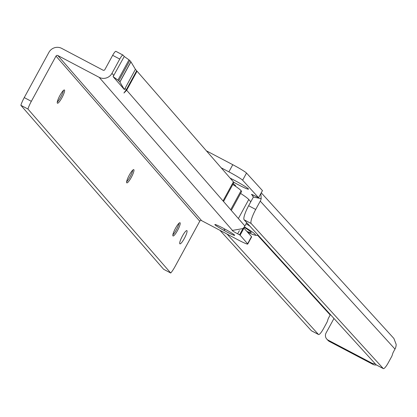 <?xml version="1.0" encoding="UTF-8"?>
<svg xmlns="http://www.w3.org/2000/svg" width="417" height="417" viewBox="0 0 417 417"><rect width="100%" height="100%" fill="white"/><g stroke="black" fill="none" stroke-linecap="round" stroke-linejoin="round"><path stroke-width="0.63" d="M230.179 178.153A14.272 1.022 28.6 0 1 233.895 180.05A14.272 1.022 28.6 0 1 248.496 189.068A14.272 1.022 28.6 0 1 238.024 184.585A14.272 1.022 28.6 0 1 233.692 182.234M326.782 339.063A5.437 5.312 137.7 0 0 328.205 340.168L371.792 363.098L372.97 364.39L329.383 341.46A5.437 5.312 137.7 0 1 327.96 340.361L326.782 339.063A5.437 5.312 137.7 0 1 326.089 332.928L333.97 318.473M375.097 363.64A5.437 5.312 137.7 0 1 371.792 363.098M376.327 364.922A5.437 5.312 137.7 0 1 372.97 364.39M227.025 234.052L318.452 334.455L311.384 330.733L219.941 230.314M330.478 314.637A1.36 1.329 -42.3 0 0 330.191 314.997L328.518 318.072A1.36 0.276 117.7 0 0 328.116 318.979L327.293 321.528A1.36 0.276 -62.3 0 1 326.892 322.435L323.524 328.606A8.158 1.652 -62.3 0 1 318.552 334.528A8.158 1.652 -62.3 0 1 318.452 334.455M376.389 364.932A8.158 1.652 117.7 0 1 376.275 364.896A8.158 1.652 117.7 0 1 376.176 364.823L383.244 368.539A8.158 1.652 117.7 0 0 383.338 368.612A8.158 1.652 117.7 0 0 388.316 362.691L391.683 356.519A1.36 0.276 117.7 0 0 392.084 355.612L392.903 353.063A1.36 0.276 -62.3 0 1 393.304 352.156L394.982 349.081A9.513 9.294 -42.3 0 0 396.15 344.333L393.883 338.453L261.261 192.821M376.176 364.823L244.117 219.801L251.185 223.517L383.244 368.539M221.146 167.78L228.881 171.851A13.594 0.975 28.6 0 1 242.626 180.201L258.566 197.705L255.444 196.162A5.437 0.391 -151.4 0 0 251.456 194.426A5.437 0.391 -151.4 0 0 252.17 195.062L253.317 197.053A1.36 1.329 137.7 0 1 253.187 197.408L248.641 205.737A13.594 2.752 117.7 0 0 244.117 219.801M253.317 197.053L261.188 198.664A9.513 9.294 137.7 0 1 260.255 201.124L255.71 209.459A13.594 2.752 117.7 0 0 251.185 223.517M233.233 183.741A14.272 1.022 28.6 0 1 235.542 185.628A14.272 1.022 28.6 0 1 234.401 185.534M228.881 171.851L232.775 164.705L206.379 150.818M232.775 164.705A13.594 0.975 28.6 0 1 246.52 173.06L262.439 190.6M252.379 194.682L252.17 195.062L253.171 196.167M260.87 193.53L261.188 198.664M63.42 90.463A7.475 1.413 -62.2 0 1 60.746 97.119A7.475 1.413 -62.2 0 1 57.27 102.123M132.773 170.115A7.475 1.413 -62.2 0 1 130.099 176.772A7.475 1.413 -62.2 0 1 126.622 181.776M179.008 223.215A7.475 1.413 -62.2 0 1 176.334 229.871A7.475 1.413 -62.2 0 1 172.857 234.875M226.259 231.659A11.28 0.808 28.6 0 1 214.906 224.502A11.28 0.808 28.6 0 1 223.257 228.214A11.28 0.808 28.6 0 1 234.667 235.271A11.28 0.808 28.6 0 1 226.259 231.659A11.28 0.808 -151.4 0 0 234.667 235.271A11.28 0.808 -151.4 0 0 223.257 228.214A11.28 0.808 -151.4 0 0 214.906 224.502A11.28 0.808 -151.4 0 0 226.259 231.659M182.391 236.095A7.475 1.413 117.8 0 0 179.899 243.851A7.475 1.413 117.8 0 0 184.382 238.378A7.475 1.413 117.8 0 0 186.873 230.627A7.475 1.413 117.8 0 0 182.391 236.095M59.939 95.462A7.475 1.413 117.8 0 0 57.447 103.218A7.475 1.413 117.8 0 0 61.924 97.745A7.475 1.413 117.8 0 0 64.421 89.989A7.475 1.413 117.8 0 0 59.939 95.462M129.296 175.114A7.475 1.413 117.8 0 0 126.799 182.865A7.475 1.413 117.8 0 0 131.282 177.397A7.475 1.413 117.8 0 0 133.774 169.641A7.475 1.413 117.8 0 0 129.296 175.114M175.531 228.214A7.475 1.413 117.8 0 0 173.034 235.97A7.475 1.413 117.8 0 0 177.517 230.497A7.475 1.413 117.8 0 0 180.008 222.741A7.475 1.413 117.8 0 0 175.531 228.214M124.396 89.582L113.09 76.639L117.948 80.095A8.429 0.605 -151.4 0 1 118.772 80.768L119.851 82.003A8.429 0.605 -151.4 0 1 119.908 82.081L124.396 89.582L135.41 69.311L136.672 70.76L126.288 89.806L123.927 93.022L126.664 90.239L137.047 71.192L136.599 70.895M118.772 80.768L129.807 60.533A8.429 0.605 -151.4 0 0 128.983 59.86L124.245 56.488L123.062 55.127A5.437 1.027 -62.2 0 0 122.999 55.08A5.437 1.027 -62.2 0 0 119.742 59.063L112.658 55.325L104.87 69.608A1.36 1.329 139 0 1 103.041 70.176L61.721 48.388A9.513 9.32 -41 0 0 48.914 52.36L24.254 97.588A10.873 2.059 -62.2 0 0 20.85 105.293L163.636 269.283L170.72 273.015L27.934 109.03L20.85 105.293M112.658 55.325A5.437 1.027 -62.2 0 1 115.916 51.348A5.437 1.027 -62.2 0 1 115.978 51.395L122.926 55.06M250.784 201.818L248.761 199.498A40.777 2.924 -151.4 0 0 240.588 193.41M231.31 210.423L241.563 191.627A40.777 2.924 -151.4 0 0 241.078 190.678A40.777 2.924 28.6 0 0 232.822 184.491M248.761 199.498L238.378 218.539L223.027 200.911L233.411 181.864A40.777 2.924 28.6 0 1 233.796 182.709L223.548 201.505M233.411 181.864L137.047 71.192M119.908 82.081L130.943 61.846L135.41 69.311M130.943 61.846A8.429 0.605 -151.4 0 0 130.881 61.768L129.807 60.533M124.245 56.488L113.09 76.639M119.742 59.063L111.954 73.345A9.513 9.32 139 0 1 99.147 77.317L57.827 55.529A1.36 1.329 -41 0 0 55.998 56.097L31.338 101.326L24.254 97.588M246.713 222.652L244.883 226.009A9.513 9.32 139 0 1 242.83 228.594L232.446 230.413A5.437 0.391 -151.4 0 0 232.154 230.387A5.437 0.391 -151.4 0 0 237.654 233.822L240.114 235.183L247.599 243.778A13.594 0.975 28.6 0 1 247.729 244.06A13.594 0.975 28.6 0 1 237.601 239.629L201.593 220.635L57.827 55.529M201.593 220.635A1.36 1.329 139 0 0 199.764 221.203L175.104 266.437A10.873 2.059 -62.2 0 1 170.72 273.015M27.934 109.03A10.873 2.059 -62.2 0 1 31.338 101.326M243.632 227.791L251.493 236.637A13.594 0.975 28.6 0 1 251.623 236.919L247.729 244.06M243.08 228.365L239.556 234.828M230.7 209.72L241.078 190.678M224.862 230.059L224.08 229.558L224.862 230.059M244.101 227.218A24.467 1.751 28.6 0 1 251.17 232.603A24.467 1.751 28.6 0 1 246.963 231.435M328.205 340.168L329.383 341.46M257.67 235.35L330.191 314.997M248.641 205.737L255.71 209.459M394.982 349.081L260.255 201.124M258.566 197.705L262.46 190.564M242.626 180.201L246.52 173.06M125.027 88.357L126.288 89.806M111.954 73.345L113.862 75.534M238.378 218.539L244.883 226.009M126.664 90.239L223.027 200.911M199.764 221.203L55.998 56.097M99.147 77.317L232.446 230.413M240.114 235.183L244.008 228.042M247.599 243.778L251.493 236.637M239.394 230.627L237.654 233.822M117.948 80.095L128.983 59.86M119.851 82.003L130.881 61.768M244.357 226.864A29.357 2.106 28.6 0 1 247.813 232.41M246.087 223.793A32.62 2.34 28.6 0 1 249.825 226.071M318.552 334.528L311.483 330.811M376.275 364.896L383.338 368.612M258.582 197.736L262.475 190.595M122.999 55.08L115.916 51.348M247.844 232.441L253.056 234.615L256.184 235.449L258.139 235.198"/></g></svg>
